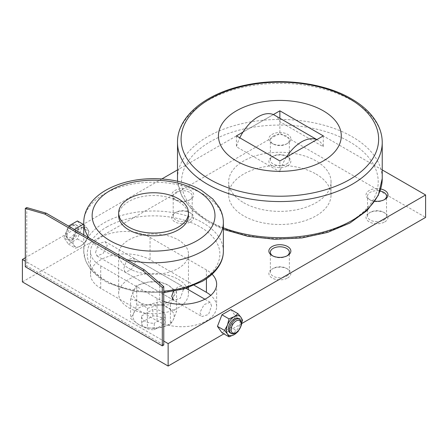 <?xml version="1.0" encoding="UTF-8"?>
<svg xmlns="http://www.w3.org/2000/svg" width="448" height="448" viewBox="0 0 448 448"><rect width="100%" height="100%" fill="white"/><g stroke="black" fill="none" stroke-linecap="round" stroke-linejoin="round"><path stroke-width="0.34" stroke-dasharray="2.24 1.68" d="M286.586 163.968A9.503 5.488 0 0 0 289.369 160.087A9.503 5.488 0 0 0 286.586 156.206A9.503 5.488 0 0 0 273.146 156.206L273.146 156.206A9.503 5.488 0 0 0 270.362 160.087A9.503 5.488 0 0 0 276.226 165.161A9.503 5.488 0 0 0 286.586 163.968M273.146 136.198A9.503 5.488 180 0 1 283.5 135.01A9.503 5.488 180 0 1 289.369 140.078A9.503 5.488 180 0 1 286.586 143.959L286.586 143.959A9.503 5.488 180 0 1 273.146 143.959A9.503 5.488 180 0 1 270.362 140.078A9.503 5.488 180 0 1 273.146 136.198M287.638 165.794A10.993 6.345 0 0 0 287.638 156.817A10.993 6.345 0 0 0 272.093 156.817L273.146 156.206L272.093 156.817A10.993 6.345 0 0 0 272.093 165.794A10.993 6.345 0 0 0 287.638 165.794M287.638 143.354A10.993 6.345 180 0 1 272.093 143.354A10.993 6.345 180 0 1 272.093 134.378A10.993 6.345 180 0 1 287.638 134.378A10.993 6.345 180 0 1 287.638 143.354L286.586 143.959L287.638 143.354M383.74 220.063A9.503 5.488 0 0 0 386.529 216.182A9.503 5.488 0 0 0 383.74 212.302A9.503 5.488 0 0 0 370.3 212.302L370.3 212.302A9.503 5.488 0 0 0 367.517 216.182A9.503 5.488 0 0 0 373.386 221.25A9.503 5.488 0 0 0 383.74 220.063M384.233 199.752A9.503 5.488 180 0 1 383.74 200.054A9.503 5.488 180 0 1 370.3 200.054A9.503 5.488 180 0 1 367.517 196.174A9.503 5.488 180 0 1 370.3 192.293A9.503 5.488 180 0 1 380.106 190.982M383.74 200.054L384.793 199.444L383.74 200.054M384.793 221.883A10.993 6.345 0 0 0 384.793 212.906A10.993 6.345 0 0 0 369.247 212.906L370.3 212.302L369.247 212.906A10.993 6.345 0 0 0 369.247 221.883A10.993 6.345 0 0 0 384.793 221.883M374.976 201.197A10.993 6.345 180 0 1 369.247 199.444A10.993 6.345 180 0 1 369.247 190.473A10.993 6.345 180 0 1 380.738 188.989M189.431 220.063A9.503 5.488 0 0 0 192.214 216.182A9.503 5.488 0 0 0 189.431 212.302A9.503 5.488 0 0 0 175.986 212.302L175.986 212.302A9.503 5.488 0 0 0 173.202 216.182A9.503 5.488 0 0 0 179.071 221.25A9.503 5.488 0 0 0 189.431 220.063M175.986 192.293A9.503 5.488 180 0 1 186.346 191.106A9.503 5.488 180 0 1 192.214 196.174A9.503 5.488 180 0 1 189.431 200.054L189.431 200.054A9.503 5.488 180 0 1 175.986 200.054A9.503 5.488 180 0 1 173.202 196.174A9.503 5.488 180 0 1 175.986 192.293M190.478 221.883A10.993 6.345 0 0 0 190.478 212.906A10.993 6.345 0 0 0 174.938 212.906L175.986 212.302L174.938 212.906A10.993 6.345 0 0 0 174.938 221.883A10.993 6.345 0 0 0 190.478 221.883M190.478 199.444A10.993 6.345 180 0 1 174.938 199.444A10.993 6.345 180 0 1 174.938 190.473A10.993 6.345 180 0 1 190.478 190.473A10.993 6.345 180 0 1 190.478 199.444L189.431 200.054L190.478 199.444M286.586 276.153A9.503 5.488 0 0 0 289.369 272.278A9.503 5.488 0 0 0 286.586 268.397A9.503 5.488 0 0 0 273.146 268.397L273.146 268.397A9.503 5.488 0 0 0 270.362 272.278A9.503 5.488 0 0 0 276.226 277.346A9.503 5.488 0 0 0 286.586 276.153M287.073 255.842A9.503 5.488 180 0 1 286.586 256.144L286.586 256.144A9.503 5.488 180 0 1 273.146 256.144A9.503 5.488 180 0 1 272.658 255.842M287.638 277.978A10.993 6.345 0 0 0 287.638 269.002A10.993 6.345 0 0 0 272.093 269.002L273.146 268.397L272.093 269.002A10.993 6.345 0 0 0 272.093 277.978A10.993 6.345 0 0 0 287.638 277.978M286.586 256.144L287.638 255.539L286.586 256.144M316.058 174.065A51.184 29.551 180 0 1 331.044 194.958A51.184 29.551 180 0 1 299.449 222.258A51.184 29.551 180 0 1 243.673 215.852A51.184 29.551 180 0 1 228.682 194.958A51.184 29.551 180 0 1 260.277 167.658A51.184 29.551 180 0 1 316.058 174.065M243.673 202.726A51.184 29.551 0 0 0 299.449 209.132A51.184 29.551 0 0 0 331.044 181.832A51.184 29.551 0 0 0 316.058 160.938A51.184 29.551 0 0 0 260.277 154.532A51.184 29.551 0 0 0 228.682 181.832A51.184 29.551 0 0 0 243.673 202.726M274.529 115.17A32.754 18.911 -60 0 1 279.866 121.694L323.294 146.77A32.754 18.911 120 0 0 317.957 140.246A32.754 18.911 120 0 0 316.775 139.653M230.076 332.802A8.249 4.766 120 0 0 236.432 330.59A8.249 4.766 120 0 0 240.038 322.286A8.249 4.766 120 0 0 238.325 318.511M65.934 235.245A8.249 4.766 -60 0 1 71.77 225.137A8.249 4.766 -60 0 1 75.891 224.728A8.249 4.766 -60 0 1 77.599 228.508A8.249 4.766 -60 0 1 73.998 236.807A8.249 4.766 -60 0 1 67.642 239.019A8.249 4.766 -60 0 1 65.934 235.245L65.934 234.332A7.134 4.122 -60 0 1 70.98 225.596A7.134 4.122 -60 0 1 76.026 228.508A7.134 4.122 -60 0 1 70.98 237.244A7.134 4.122 -60 0 1 65.934 234.332M95.575 252.358L98.571 243.712L105.179 241.64L107.24 245.622L103.046 253.574L96.93 255.931L95.575 252.358M211.551 305.838L210.19 302.266L204.075 304.623L199.881 312.575L201.942 316.557L208.55 314.485L211.551 305.838M67.088 235.911A8.249 4.766 -60 0 1 70.689 227.606A8.249 4.766 -60 0 1 77.045 225.394A8.249 4.766 -60 0 1 78.758 229.174A8.249 4.766 -60 0 1 75.152 237.474A8.249 4.766 -60 0 1 68.796 239.686A8.249 4.766 -60 0 1 67.088 235.911M71.025 241.808L73.965 245.403L75.51 248.192L80.696 246.002A10.993 6.345 120 0 0 87.427 237.63A10.993 6.345 120 0 0 88.469 232.54A10.993 6.345 120 0 0 87.427 228.654A10.993 6.345 120 0 0 80.696 228.054L75.51 230.244L73.965 236.426A10.993 6.345 120 0 0 72.923 241.517A10.993 6.345 120 0 0 73.965 245.403A10.993 6.345 120 0 0 80.696 246.002L84.487 243.012L87.427 237.63L88.973 231.448L87.427 228.654L84.487 225.064L80.696 228.054A10.993 6.345 120 0 0 73.965 236.426L71.025 241.808L63.946 237.726L68.55 226.089M239.126 329.756A10.993 6.345 120 0 0 240.218 327.869M230.916 309.602L235.402 315.986L230.916 327.55L237.994 331.638M235.402 315.986L242.48 320.074M230.916 327.55L221.939 332.735M77.409 220.976L81.894 227.36L77.409 238.924L68.432 244.11L63.946 237.726M77.409 238.924L84.487 243.012M81.894 227.36L88.973 231.448M83.238 224.342L84.487 225.064M68.432 244.11L75.51 248.192M68.432 226.156L75.51 230.244M235.357 333.06A8.249 4.766 120 0 0 241.192 322.952M163.761 301.42A34.899 20.149 180 0 1 157.058 298.396L100.71 265.86A34.899 20.149 180 0 1 90.485 251.614A34.899 20.149 180 0 1 112.028 232.999A34.899 20.149 180 0 1 150.063 237.367L206.416 269.898A34.899 20.149 180 0 1 212.089 274.204M194.258 285.32L150.063 259.801A34.899 20.149 0 0 0 112.028 255.433A34.899 20.149 0 0 0 90.485 274.053A34.899 20.149 0 0 0 100.71 288.299L157.058 320.83A34.899 20.149 0 0 0 195.093 325.198A34.899 20.149 0 0 0 216.636 306.583A34.899 20.149 0 0 0 210.728 295.366M242.95 132.132L273.347 114.582M286.384 157.203A32.754 18.911 120 0 0 279.866 171.842L236.438 146.77A32.754 18.911 -60 0 1 239.792 137.827M236.438 135.89L236.438 146.77M279.866 171.842L279.866 160.966M323.294 135.89L323.294 146.77M279.866 121.694L279.866 118.25M26.774 207.581L26.774 261.99L163.761 341.079M25.312 266.756L26.774 265.916L26.774 261.99L25.312 261.15M163.761 345.005L26.774 265.916M382.228 169.921L279.866 110.818L177.503 169.921M161.846 178.959L83.765 224.039M74.379 229.454L25.312 257.785M22.4 281.904L279.866 133.258L425.6 217.398M241.808 323.506L223.882 333.855M279.866 110.818L279.866 133.258M118.664 215.656A34.899 20.149 180 0 1 140.207 197.042A34.899 20.149 180 0 1 178.237 201.41A34.899 20.149 180 0 1 188.462 215.656M152.863 315.963L152.863 309.456A11.956 6.899 180 0 1 162.014 311.466A11.956 6.899 180 0 1 165.514 316.344A11.956 6.899 180 0 1 165.497 316.747L165.497 323.254L154.258 329.739A11.956 6.899 180 0 1 145.107 327.729A11.956 6.899 180 0 1 141.607 322.851A11.956 6.899 180 0 1 141.63 322.448L152.863 315.963A11.956 6.899 180 0 1 162.014 317.974A11.956 6.899 180 0 1 165.514 322.851A11.956 6.899 180 0 1 165.497 323.254M154.258 329.739L154.258 323.232A11.956 6.899 180 0 1 145.107 321.227A11.956 6.899 180 0 1 141.607 316.344A11.956 6.899 180 0 1 141.63 315.941L141.63 322.448M136.735 305.127L148.226 304.853L159.723 301.571L168.134 307.933A20.608 11.9 180 0 1 173.471 319.424A20.608 11.9 180 0 1 168.134 324.761A20.608 11.9 180 0 1 158.894 327.841A20.608 11.9 180 0 1 138.986 324.761L130.575 318.399L133.655 313.264A20.608 11.9 180 0 1 138.986 307.933A20.608 11.9 180 0 1 148.226 304.853A20.608 11.9 180 0 1 168.134 307.933L176.551 311.287L173.471 319.424L170.391 324.559L158.894 327.841L147.403 328.115L138.986 324.761A20.608 11.9 180 0 1 133.655 313.264L136.735 305.127L136.735 285.359L133.655 290.489A20.608 11.9 0 0 0 138.986 301.986A20.608 11.9 0 0 0 158.894 305.066A20.608 11.9 0 0 0 168.134 301.986A20.608 11.9 0 0 0 173.471 296.649L176.551 291.519L168.134 285.158L159.723 281.803L148.226 282.078A20.608 11.9 0 0 0 138.986 285.158A20.608 11.9 0 0 0 133.655 290.489L130.575 298.631L138.986 301.986L147.403 308.347L158.894 305.066L170.391 304.791L173.471 296.649A20.608 11.9 0 0 0 168.134 285.158A20.608 11.9 0 0 0 148.226 282.078L136.735 285.359M183.372 289.576L180.376 298.217L173.768 300.289L125.104 272.199L131.225 269.842L135.419 261.884L133.358 257.908L126.75 259.98L123.749 268.621L125.104 272.199M173.354 291.368L177.979 286.765L182.017 285.998L183.361 289.117M178.237 279.322A34.899 20.149 180 0 1 188.462 293.569A34.899 20.149 180 0 1 166.919 312.183A34.899 20.149 180 0 1 128.884 307.821A34.899 20.149 180 0 1 118.664 293.569A34.899 20.149 180 0 1 140.207 274.954A34.899 20.149 180 0 1 178.237 279.322M128.884 268.386A34.899 20.149 0 0 0 166.919 272.754A34.899 20.149 0 0 0 188.462 254.139A34.899 20.149 0 0 0 178.237 239.887A34.899 20.149 0 0 0 140.207 235.519A34.899 20.149 0 0 0 118.664 254.139A34.899 20.149 0 0 0 128.884 268.386M147.403 308.347L147.403 328.115M170.391 304.791L170.391 324.559M130.575 298.631L130.575 318.399M176.551 291.519L176.551 311.287M159.723 281.803L159.723 301.571M141.63 315.941L152.863 309.456M165.497 316.747L154.258 323.232M177.503 178.55A102.362 59.097 180 0 1 207.486 136.763A102.362 59.097 180 0 1 352.246 136.763A102.362 59.097 180 0 1 382.228 178.55M223.362 227.83A102.362 59.097 180 0 1 207.486 220.343A102.362 59.097 180 0 1 177.61 181.261L182.017 196.554L192.534 210.454L208.314 222.18L223.362 229.348M349.406 221.984A98.342 56.778 180 0 1 210.325 221.984A98.342 56.778 180 0 1 210.325 141.686A98.342 56.778 180 0 1 349.406 141.686A98.342 56.778 180 0 1 349.406 221.984M177.503 142.453A102.362 59.097 180 0 1 207.486 100.666A102.362 59.097 180 0 1 352.246 100.666A102.362 59.097 180 0 1 382.228 142.453M157.058 298.396L157.058 320.83M206.416 269.898L206.416 278.718M150.063 237.367L150.063 259.801M100.71 288.299L100.71 265.86M223.362 251.289A69.798 40.298 0 0 0 202.916 222.79A69.798 40.298 0 0 0 104.205 222.79A69.798 40.298 0 0 0 83.765 251.289A69.798 40.298 0 0 0 104.205 279.782A69.798 40.298 0 0 0 163.761 291.155M223.362 222.494A69.798 40.298 0 0 0 202.916 194.001A69.798 40.298 0 0 0 104.205 194.001A69.798 40.298 0 0 0 83.765 222.494M89.102 237.955A69.798 40.298 0 0 0 104.205 250.992A69.798 40.298 0 0 0 126.784 259.711M106.674 227.069A66.31 38.282 180 0 1 200.452 227.069A66.31 38.282 180 0 1 200.452 281.21A66.31 38.282 180 0 1 106.674 281.21A66.31 38.282 180 0 1 106.674 227.069M289.369 160.087L289.369 140.078M286.586 156.206L287.638 156.817M273.146 143.959L272.093 143.354M386.529 216.182L386.529 196.174M383.74 212.302L384.793 212.906M370.3 200.054L369.247 199.444M192.214 216.182L192.214 196.174M189.431 212.302L190.478 212.906M175.986 200.054L174.938 199.444M289.369 272.278L289.369 252.269M286.586 268.397L287.638 269.002M273.146 256.144L272.093 255.539M331.044 194.958L331.044 181.832M316.859 139.608L317.957 140.246M70.98 225.596L71.77 225.137M105.179 241.64L186.043 288.327M204.904 299.214L210.19 302.266M75.891 224.728L77.045 225.394M67.642 239.019L68.796 239.686M96.93 255.931L201.942 316.557M216.636 306.583L216.636 284.144M90.485 274.053L90.485 251.614M228.682 194.958L228.682 181.832M270.362 272.278L270.362 252.269M173.202 216.182L173.202 196.174M367.517 216.182L367.517 196.174M270.362 160.087L270.362 140.078M165.514 322.851L165.514 316.344M188.462 293.569L188.462 289.722M188.462 287.538L188.462 254.139M133.358 257.908L182.017 285.998M118.664 293.569L118.664 254.139M141.607 322.851L141.607 316.344M163.761 292.617L134.406 291.48L108.438 283.27L98.19 276.875L90.401 269.22L85.467 260.557L83.765 251.289L83.765 234.875"/><path stroke-width="0.67" d="M380.106 190.982A9.503 5.488 180 0 1 386.529 196.174A9.503 5.488 180 0 1 384.233 199.752M380.738 188.989A10.993 6.345 180 0 1 384.793 199.444A10.993 6.345 180 0 1 374.976 201.197M272.658 255.842A9.503 5.488 180 0 1 270.362 252.269A9.503 5.488 180 0 1 273.146 248.388A9.503 5.488 180 0 1 283.5 247.195A9.503 5.488 180 0 1 289.369 252.269A9.503 5.488 180 0 1 287.073 255.842M287.638 255.539A10.993 6.345 180 0 1 272.093 255.539A10.993 6.345 180 0 1 272.093 246.562A10.993 6.345 180 0 1 287.638 246.562A10.993 6.345 180 0 1 287.638 255.539L287.638 255.539M323.294 160.966A61.415 35.459 0 0 0 323.294 110.818A61.415 35.459 0 0 0 236.438 110.818A61.415 35.459 0 0 0 236.438 160.966A61.415 35.459 0 0 0 323.294 160.966M279.866 118.25L279.866 110.818L323.294 135.89L316.775 139.653A32.754 18.911 120 0 0 301.577 141.865A32.754 18.911 120 0 0 286.384 157.203L279.866 160.966L236.438 135.89L242.95 132.132A32.754 18.911 -60 0 1 258.149 116.794A32.754 18.911 -60 0 1 273.347 114.582A32.754 18.911 -60 0 1 274.529 115.17L316.859 139.608M239.478 319.178A8.249 4.766 120 0 0 233.122 321.39A8.249 4.766 120 0 0 229.522 329.689A8.249 4.766 120 0 0 231.23 333.469L230.076 332.802A8.249 4.766 120 0 1 228.368 329.022A8.249 4.766 120 0 1 231.969 320.723A8.249 4.766 120 0 1 238.325 318.511L239.478 319.178A8.249 4.766 120 0 1 241.192 322.952L241.192 323.865A7.134 4.122 120 0 0 236.146 320.953A7.134 4.122 120 0 0 231.101 329.689A7.134 4.122 120 0 0 236.146 332.601A7.134 4.122 120 0 0 241.192 323.865M240.218 327.869A10.993 6.345 120 0 0 240.934 326.256A10.993 6.345 120 0 0 241.976 321.166A10.993 6.345 120 0 0 240.934 317.279A10.993 6.345 120 0 0 234.203 316.68A10.993 6.345 120 0 0 227.472 325.052L224.532 330.434L227.472 334.029A10.993 6.345 120 0 0 234.203 334.628A10.993 6.345 120 0 0 239.126 329.756M226.43 330.142A10.993 6.345 120 0 0 227.472 334.029L229.018 336.823L234.203 334.628L237.994 331.638L240.934 326.256L242.48 320.074L240.934 317.279L237.994 313.69L234.203 316.68L229.018 318.87L227.472 325.052A10.993 6.345 120 0 0 226.43 330.142M229.018 336.823L221.939 332.735L217.454 326.351L221.939 314.782L230.916 309.602L237.994 313.69M221.939 314.782L229.018 318.87M217.454 326.351L224.532 330.434M68.55 226.089L77.409 220.976L83.238 224.342M231.23 333.469A8.249 4.766 120 0 0 235.357 333.06L236.146 332.601M212.089 274.204A34.899 20.149 180 0 1 216.636 284.144A34.899 20.149 180 0 1 198.923 301.683A34.899 20.149 180 0 1 163.761 301.42M210.728 295.366A34.899 20.149 0 0 0 206.416 292.337L194.258 285.32M316.775 139.653L286.384 157.203M239.792 137.827A32.754 18.911 -60 0 1 242.95 132.132M273.347 114.582L279.866 110.818M46.206 213.186L26.774 207.581L25.312 208.421L44.744 214.032L46.206 213.186L144.329 269.842L163.761 286.67L163.761 345.005L162.305 345.85L25.312 266.756L25.312 208.421M44.744 214.032L142.873 270.682L144.329 269.842M142.873 270.682L162.305 287.51L163.761 286.67M162.305 287.51L162.305 345.85M25.312 257.785L22.4 259.465L25.312 261.15M22.4 259.465L22.4 281.904L168.134 366.044L168.134 343.605L425.6 194.958L382.228 169.921M163.761 341.079L168.134 343.605M177.503 169.921L161.846 178.959M83.765 224.039L74.379 229.454M425.6 194.958L425.6 217.398L241.808 323.506M223.882 333.855L168.134 366.044M188.462 212.906L188.462 215.656A34.899 20.149 180 0 1 166.919 234.27A34.899 20.149 180 0 1 128.884 229.902A34.899 20.149 180 0 1 118.664 215.656L118.664 212.906A34.899 20.149 0 0 0 128.884 227.153A34.899 20.149 0 0 0 166.919 231.521A34.899 20.149 0 0 0 188.462 212.906A34.899 20.149 0 0 0 178.237 198.66A34.899 20.149 0 0 0 140.207 194.292A34.899 20.149 0 0 0 118.664 212.906M173.768 300.289L171.707 296.313L173.354 291.368M183.361 289.117L183.372 289.576M382.228 142.453C382.211 136.321 380.727 130.362 377.782 124.589C372.534 114.542 363.748 105.958 351.417 98.829C324.537 83.003 282.285 77.482 246.562 84.93C206.718 92.663 177.156 116.026 177.503 142.453A102.362 59.097 180 0 0 207.486 184.246A102.362 59.097 180 0 0 352.246 184.246A102.362 59.097 180 0 0 382.228 142.453L382.228 178.55A102.362 59.097 180 0 1 352.246 220.343A102.362 59.097 180 0 1 223.362 227.83M177.503 178.55L177.604 181.261A102.362 59.097 180 0 1 177.503 178.55L177.503 142.453M349.709 179.519A98.778 57.03 0 0 0 349.709 98.868A98.778 57.03 0 0 0 210.017 98.868A98.778 57.03 0 0 0 210.017 179.519A98.778 57.03 0 0 0 349.709 179.519M206.416 278.718L206.416 292.337M163.761 291.155A69.798 40.298 0 0 0 202.916 279.782A69.798 40.298 0 0 0 223.362 251.289L223.362 222.494C223.328 217.269 221.995 212.296 219.363 207.581L212.856 199.018L201.415 190.299C195.95 187.13 189.851 184.587 183.114 182.661C173.824 180.029 164.058 178.696 153.821 178.657C135.52 178.724 119.56 182.56 105.941 190.165C97.787 194.835 91.711 200.659 87.724 207.648C85.114 212.346 83.793 217.291 83.765 222.494A69.798 40.298 0 0 0 89.102 237.955M126.784 259.711A69.798 40.298 0 0 0 202.916 250.992A69.798 40.298 0 0 0 223.362 222.494M196.997 240.733A61.421 35.465 0 0 0 196.997 190.579A61.421 35.465 0 0 0 110.13 190.579A61.421 35.465 0 0 0 110.13 240.733A61.421 35.465 0 0 0 196.997 240.733M382.228 178.55L378.347 195.278L367.214 210.431L349.894 223.042L327.639 232.394L302.002 237.927L274.792 239.277L247.94 236.348L223.362 229.348M186.043 288.327L204.904 299.214M223.362 251.289C223.345 255.612 222.292 259.801 220.198 263.844C216.558 270.71 210.554 276.556 202.194 281.378L184.458 288.803L163.761 292.617M188.462 289.722L188.462 287.538M83.765 234.875L83.765 222.494"/></g></svg>
